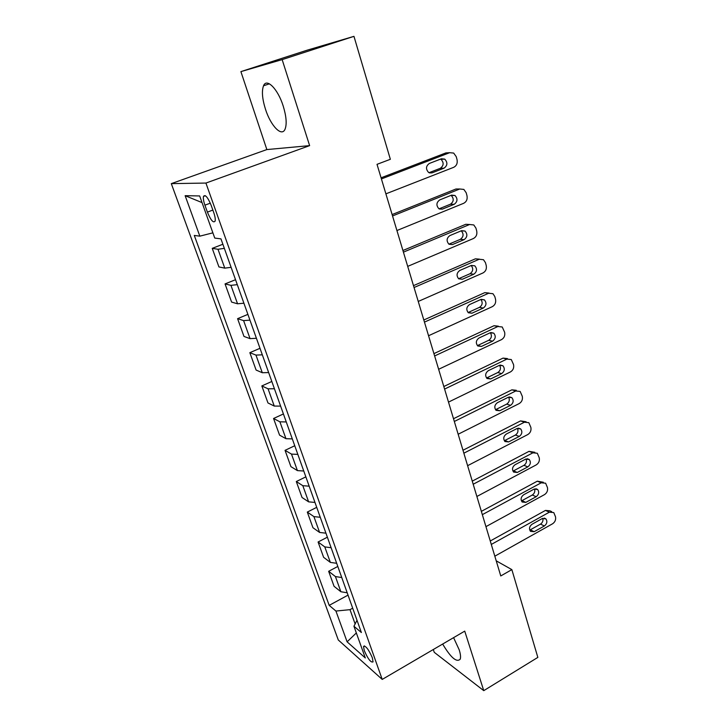 <?xml version="1.0" encoding="UTF-8"?>
<svg xmlns="http://www.w3.org/2000/svg" width="727" height="727" viewBox="0 0 727 727"><rect width="100%" height="100%" fill="white"/><g stroke="black" fill="none" stroke-linecap="round" stroke-linejoin="round"><path stroke-width="1.09" d="M442.652 644.049C450.785 657.653 456.629 662.706 460.191 659.207C460.891 657.263 460.554 654.118 459.182 649.774L453.584 637.652M283.194 106.015C277.905 88.967 266.645 77.635 263.528 85.768C261.584 91.039 262.238 98.89 265.5 109.314C270.726 125.862 281.785 137.348 285.066 129.161C286.983 124.117 286.356 116.402 283.194 106.015M372.297 657.662C368.498 649.166 365.581 645.422 363.527 646.43L364.291 650.674C368.053 659.107 370.97 662.842 373.051 661.87L372.297 657.662M433.31 649.52L434.237 652.31L483.755 690.65L537.844 657.399L511.853 569.623L496.223 560.826M171.299 183.64L338.291 639.987L382.22 679.418L205.923 183.059L171.299 183.64L266.854 149.571L309.629 145.627L282.149 59.614L240.901 71.619L266.854 149.571M240.901 71.619L307.276 50.145L353.958 36.35L282.149 59.614M353.958 36.35L390.354 159.295L377.022 164.338L500.767 575.948L511.853 569.623M204.914 205.168L207.395 212.111C210.821 220.326 213.402 223.316 215.128 221.09C215.519 219.245 215.056 216.382 213.72 212.502L211.212 205.441C207.758 197.162 205.178 194.154 203.478 196.417C203.078 198.326 203.551 201.243 204.914 205.168L210.321 203.178M212.884 232.84L199.834 236.157L194.291 235.439L329.195 605.364L348.033 595.122M199.834 236.157L185.14 195.681L199.652 195.945L214.756 238.074L220.963 238.874L361.374 632.526L353.94 626.256L365.308 657.962L347.106 641.832L335.929 611.053L329.195 605.364M483.755 690.65L464.735 631.127L382.22 679.418M309.629 145.627L205.923 183.059M352.686 608.181L350.005 609.662L355.121 623.957M224.343 248.352L218 249.27L212.229 248.361L222.88 244.254M347.197 592.787L340.872 591.742L334.066 586.316L328.659 571.304L337.801 566.451M336.683 563.298L330.349 562.398L323.615 557.318L318.09 541.997L327.368 537.198M325.941 533.182L319.598 532.446L312.946 527.72L307.303 512.081L316.727 507.346M314.964 502.43L308.621 501.857L302.05 497.504L296.298 481.538L305.849 476.867M303.759 471.014L297.416 470.605L290.927 466.652L285.048 450.349L294.744 445.742M292.309 438.908L285.956 438.69L279.568 435.137L273.561 418.488L283.412 413.954M280.613 406.102L274.261 406.066L267.963 402.949L261.829 385.937L271.825 381.475M268.645 372.569L262.293 372.724L256.104 370.061L249.843 352.677L259.993 348.297M256.422 338.282L250.061 338.637L243.99 336.447L237.584 318.671L247.889 314.382M243.908 303.214L237.556 303.786L231.604 302.087L225.052 283.912L235.53 279.704M231.113 267.336L224.77 268.136L218.936 266.945L212.229 248.361M237.293 284.657L230.941 285.347L225.052 283.912M249.952 320.144L243.6 320.616L237.584 318.671M262.32 354.831L255.968 355.094L249.843 352.677M274.424 388.754L268.072 388.818L261.829 385.937M286.256 421.942L279.904 421.814L273.561 418.488M297.843 454.402L291.491 454.093L285.048 450.349M309.166 486.172L302.823 485.691L296.298 481.538M320.262 517.27L313.919 516.615L307.303 512.081M331.121 547.713L324.787 546.904L318.09 541.997M341.754 577.529L335.429 576.566L328.659 571.304M335.929 611.053L350.005 609.662M357.012 620.295L353.94 626.256M202.042 202.606L185.14 195.681M347.106 641.832L356.339 632.944M381.411 178.933L449.659 152.688L453.675 153.079L456.229 156.641L457.029 159.558C457.71 163.202 456.601 165.792 453.712 167.31L385.892 193.845M448.586 152.752L445.887 152.915L381.075 177.806M441.425 158.786L444.724 159.131C447.805 162.475 447.578 165.492 444.061 168.164L432.056 172.853L428.612 172.463C425.586 169.073 425.84 166.065 429.375 163.439L441.425 158.786M440.598 159.104L440.98 159.313C444.043 162.648 443.824 165.638 440.317 168.3L429.021 172.699M392.544 215.955L459.728 189.002L463.853 189.42L466.189 192.764L466.97 195.618C467.634 199.198 466.543 201.752 463.69 203.296L396.924 230.532M459.237 189.002L455.938 189.002L392.126 214.565M451.621 195.136L454.993 195.499C457.883 198.771 457.61 201.706 454.193 204.305L442.37 209.112L438.863 208.704C436.027 205.396 436.318 202.47 439.753 199.907L451.621 195.136M451.067 195.354L451.222 195.454C454.102 198.707 453.839 201.633 450.431 204.214L439.063 208.831M403.421 252.142L469.578 224.507L473.786 224.952L475.931 228.105L476.694 230.895C477.339 234.403 476.258 236.929 473.459 238.501L407.702 266.382M465.762 224.298L469.578 224.507L465.762 224.298L402.922 250.497M461.581 230.677L465.026 231.059C467.734 234.248 467.425 237.111 464.099 239.646L452.458 244.572L448.886 244.145C446.233 240.928 446.569 238.065 449.895 235.575L461.581 230.677M461.254 230.813C463.935 233.994 463.626 236.838 460.327 239.347L448.913 244.163M414.054 287.519L479.211 259.248L483.482 259.712L485.454 262.674L486.209 265.41C486.845 268.845 485.772 271.353 483.01 272.934L418.243 301.451M479.447 259.157L475.385 258.83L413.49 285.629M471.332 265.446L474.822 265.837C477.375 268.954 477.03 271.753 473.795 274.224L462.327 279.259L458.71 278.823C456.211 275.687 456.583 272.898 459.818 270.453L471.332 265.446M471.187 265.509C473.55 268.636 473.15 271.371 470.006 273.725L458.583 278.723L462.327 279.259M424.459 322.116L488.644 293.245L492.961 293.708L494.787 296.507L495.523 299.188C496.141 302.55 495.078 305.031 492.352 306.64L428.557 335.738M489.08 293.072L484.8 292.636L423.823 319.998M480.874 299.469L484.4 299.86C486.808 302.905 486.436 305.64 483.282 308.057L471.987 313.201L468.333 312.764C465.98 309.702 466.37 306.976 469.533 304.586L480.874 299.469C482.946 302.523 482.474 305.158 479.475 307.357L468.224 312.465L471.987 313.201M434.628 355.948L497.868 326.514L502.23 326.986L504.638 332.248C505.238 335.547 504.193 338.01 501.503 339.627L438.635 369.28M498.358 326.187L494.015 325.714L433.928 353.622M490.207 332.766L493.769 333.157C496.041 336.128 495.641 338.8 492.57 341.172L481.438 346.415L477.766 345.979C475.531 342.99 475.958 340.327 479.029 337.982L490.207 332.766M490.343 332.712C492.134 335.692 491.606 338.219 488.744 340.291L477.657 345.498L481.438 346.415M444.588 389.063L506.901 359.093L511.29 359.547L513.562 364.618C514.143 367.853 513.117 370.288 510.463 371.924L448.504 402.104M507.41 358.575L503.039 358.111L443.824 386.519M499.349 365.363L502.92 365.754C505.074 368.644 504.656 371.261 501.657 373.596L490.68 378.931L486.999 378.494C484.891 375.586 485.336 372.978 488.335 370.67L499.349 365.363M499.585 365.254C501.13 368.153 500.539 370.579 497.822 372.533L486.89 377.831L490.68 378.931M454.33 421.469L515.752 390.981L520.159 391.435L522.295 396.315C522.867 399.486 521.85 401.895 519.232 403.558L458.164 434.237M516.261 390.29L511.872 389.836L453.503 418.725M508.3 397.269L511.881 397.66C513.925 400.477 513.48 403.04 510.563 405.339L499.74 410.755L496.041 410.337C494.051 407.502 494.514 404.948 497.441 402.676L508.3 397.269M508.618 397.133C509.927 399.941 509.291 402.267 506.71 404.103L495.941 409.492L499.74 410.755M463.862 453.185L524.412 422.214L528.829 422.66L530.855 427.358C531.419 430.475 530.41 432.865 527.829 434.537L467.625 465.68M526.094 421.742L520.532 420.906L462.981 450.249M517.061 428.53L520.659 428.903C522.586 431.656 522.131 434.164 519.278 436.427L508.609 441.934L504.911 441.525C503.011 438.754 503.493 436.255 506.356 434.01L517.061 428.53M517.442 428.357C518.542 431.075 517.869 433.292 515.425 435.028L504.792 440.498L508.609 441.934M473.195 484.237L532.9 452.821L537.317 453.248L539.243 457.774C539.788 460.827 538.789 463.199 536.244 464.88L476.876 496.477M534.827 452.303L529.011 451.349L472.259 481.129M525.648 459.137L529.238 459.5C531.083 462.19 530.601 464.644 527.82 466.879L517.297 472.468L513.598 472.077C511.799 469.369 512.299 466.916 515.089 464.707L525.648 459.137M526.075 458.946C526.984 461.563 526.275 463.69 523.949 465.325L513.471 470.878L517.297 472.468M482.337 514.652L541.215 482.801L545.632 483.21L547.458 487.581C547.994 490.58 547.004 492.924 544.496 494.624L485.945 526.639M543.36 482.265L537.317 481.174L481.356 511.363M534.054 489.135L537.644 489.48C539.398 492.097 538.907 494.514 536.181 496.714L525.803 502.384L522.122 502.012C520.405 499.367 520.914 496.959 523.64 494.778L534.054 489.135M534.518 488.926C535.245 491.443 534.509 493.469 532.309 495.014L521.977 500.639L525.803 502.384M491.298 544.441L549.367 512.181L553.774 512.571L555.51 516.788C556.037 519.732 555.055 522.059 552.584 523.776L494.833 556.182M551.702 511.635L549.857 510.799L545.459 510.418L490.262 540.988M542.297 518.533L545.877 518.851C547.549 521.413 547.049 523.785 544.387 525.957L534.145 531.701L530.474 531.346C528.838 528.765 529.356 526.403 532.028 524.249L542.297 518.533M542.778 518.306C543.342 520.723 542.587 522.658 540.506 524.122L530.31 529.81L534.145 531.701M224.77 268.136L218 249.27M237.556 303.786L230.941 285.347M250.061 338.637L243.6 320.616M262.293 372.724L255.968 355.094M274.261 406.066L268.072 388.818M285.956 438.69L279.904 421.814M297.416 470.605L291.491 454.093M308.621 501.857L302.823 485.691M319.598 532.446L313.919 516.615M330.349 562.398L324.787 546.904M340.872 591.742L335.429 576.566M212.857 210.076L207.395 212.111M445.887 152.915L449.659 152.688M444.061 168.164L440.317 168.3M432.056 172.853L429.557 172.917M455.938 189.002L459.728 189.002M454.193 204.305L450.431 204.214M442.37 209.112L439.39 209.012M464.099 239.646L460.327 239.347M452.458 244.572L449.068 244.272M475.385 258.83L479.211 259.248M473.795 274.224L470.006 273.725M484.8 292.636L488.644 293.245M483.282 308.057L479.475 307.357M494.015 325.714L497.868 326.514M492.57 341.172L488.744 340.291M503.039 358.111L506.901 359.093M501.657 373.596L497.822 372.533M511.872 389.836L515.752 390.981M510.563 405.339L506.71 404.103M520.532 420.906L524.412 422.214M519.278 436.427L515.425 435.028M529.011 451.349L532.9 452.821M527.82 466.879L523.949 465.325M537.317 481.174L541.215 482.801M536.181 496.714L532.309 495.014M545.459 510.418L549.367 512.181M544.387 525.957L540.506 524.122M269.399 83.823L263.528 85.768M364.481 645.885L363.527 646.43M205.387 195.717L203.478 196.417M444.724 159.131L440.98 159.313M454.993 195.499L451.222 195.454M465.026 231.059L461.272 230.804M474.822 265.837L471.387 265.428M484.4 299.86L481.247 299.324M493.769 333.157L490.879 332.53M502.92 365.754L500.285 365.054M511.881 397.66L509.482 396.915M520.659 428.903L518.469 428.13M529.238 459.5L527.248 458.728M537.644 489.48L535.835 488.708M545.877 518.851L544.232 518.087"/></g></svg>
